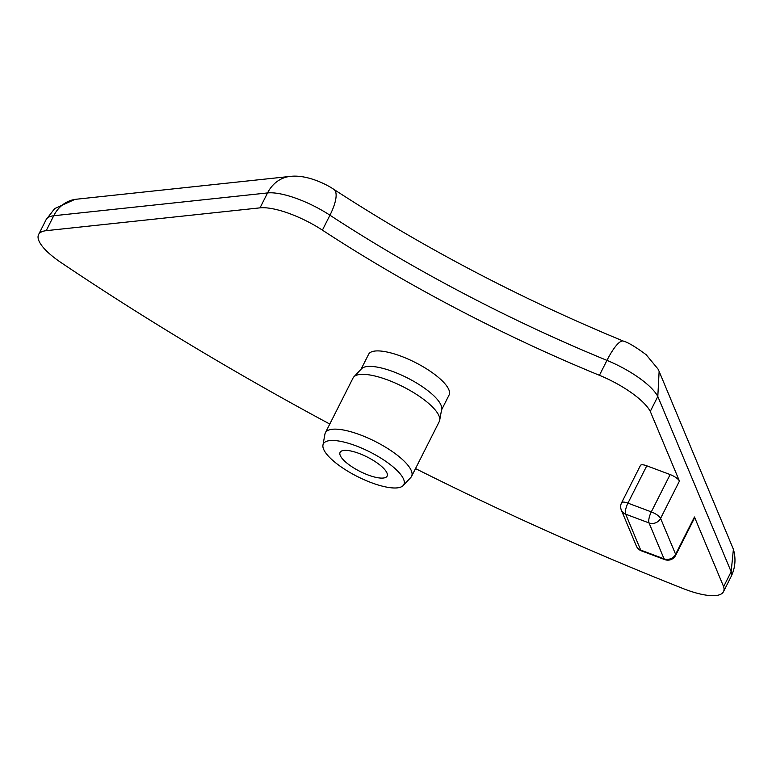 <?xml version="1.0" encoding="UTF-8"?>
<svg xmlns="http://www.w3.org/2000/svg" width="772" height="772" viewBox="0 0 772 772"><rect width="100%" height="100%" fill="white"/><g stroke="black" fill="none" stroke-linecap="round" stroke-linejoin="round"><path stroke-width="1.16" d="M368.119 475.002A26.345 8.058 26.8 0 1 340.095 452.353A26.345 8.058 26.8 0 1 359.096 453.453A26.345 8.058 26.8 0 1 387.119 476.102A26.345 8.058 26.8 0 1 368.119 475.002M649.03 522.933A8.781 2.818 -69.4 0 1 651.298 511.884L627.935 503.122A8.781 2.818 110.6 0 0 625.667 514.181A8.781 7.874 157.3 0 1 621.335 510.109L636.36 546.007A8.781 7.874 -22.7 0 0 640.692 550.079A8.781 2.818 110.6 0 0 641.378 550.841L664.74 559.603A8.781 2.818 -69.4 0 1 664.055 558.841A8.781 7.874 -22.7 0 0 675.616 554.296L660.581 518.398A8.781 7.874 157.3 0 1 649.03 522.933L664.055 558.841L640.692 550.079L625.667 514.181L649.03 522.933M679.437 481.081L660.581 518.398A8.781 2.683 -153.2 0 0 651.298 511.884L670.144 474.568A8.781 2.683 26.8 0 1 679.437 481.081L650.275 411.408L657.812 396.48L659.124 371.38L658.014 369.035L646.174 354.724C635.752 346.985 628.176 342.45 623.429 341.118A35.126 8.367 -67.7 0 0 606.956 360.379L599.419 375.298A526.89 161.068 26.8 0 1 322.406 230.133L329.943 215.205A35.126 11.483 -56.8 0 0 333.851 189.372C326.382 184.219 306.677 174.318 290.108 176.421A35.126 30.233 83.9 0 0 267.556 192.932A52.689 16.106 26.8 0 1 329.943 215.205A526.89 161.068 -153.2 0 0 606.956 360.379A52.689 16.106 -153.2 0 1 657.812 396.48L731.161 571.734L733.4 549.288L659.124 371.38M675.664 555.338A8.781 2.683 -153.2 0 0 675.616 554.296L694.462 516.989A8.781 2.683 26.8 0 1 694.51 518.022L675.664 555.338A8.781 8.781 0 0 1 664.74 559.603M621.595 502.755L640.451 465.439A8.781 2.683 26.8 0 1 646.782 465.805L627.935 503.122A8.781 2.683 -153.2 0 0 621.595 502.755A8.781 8.781 0 0 0 621.335 510.109M646.782 465.805L670.144 474.568M415.519 468.575A1053.77 322.136 -153.2 0 0 683.751 588.814A52.689 16.106 -153.2 0 0 723.48 591.68A52.689 16.106 -153.2 0 0 723.625 586.652L694.462 516.989M723.625 586.652L731.161 571.734A52.689 16.106 -153.2 0 1 731.026 576.752L723.48 591.68M355.429 475.523A45.094 13.78 26.8 0 1 322.957 445.097A45.094 13.78 26.8 0 1 371.776 452.932A45.094 13.78 26.8 0 1 403.129 485.588A45.094 13.78 26.8 0 1 355.429 475.523M322.957 445.097L324.935 434.105A48.298 14.764 26.8 0 1 325.359 432.812A48.298 14.764 26.8 0 1 377.228 442.491A48.298 14.764 26.8 0 1 411.582 476.372A48.298 14.764 26.8 0 1 410.8 477.472L403.129 485.588M325.359 432.812L353.045 378.01A48.298 14.764 26.8 0 1 353.827 376.9A48.298 14.764 26.8 0 1 404.914 387.689A48.298 14.764 26.8 0 1 439.693 420.277A48.298 14.764 26.8 0 1 439.268 421.56L411.582 476.372M353.827 376.9L361.508 368.784A45.094 13.78 26.8 0 1 409.199 378.849A45.094 13.78 26.8 0 1 441.671 409.285L439.693 420.277M361.055 369.257L368.591 354.338A45.094 13.78 26.8 0 1 417.015 363.371A45.094 13.78 26.8 0 1 449.092 395.003L441.555 409.922M290.108 176.421L76.283 199.234A35.126 30.233 83.9 0 0 53.731 215.745L267.556 192.932L260.019 207.851A52.689 16.106 26.8 0 1 322.406 230.133M53.731 215.745L46.214 230.683A52.689 16.106 -153.2 0 0 38.6 234.553A52.689 16.106 -153.2 0 0 60.785 262.403A1053.77 322.136 -153.2 0 0 329.789 424.06M260.019 207.851L46.195 230.674M650.275 411.408A52.689 16.106 -153.2 0 0 599.419 375.298M53.731 215.764A52.689 16.106 -153.2 0 0 46.137 219.624L38.6 234.553M636.36 546.007A8.781 8.781 0 0 0 641.378 550.841M333.851 189.372C424.32 248.217 520.849 298.793 623.429 341.118M74.865 199.427L54.648 208.614L46.137 219.624M731.026 576.752C735.311 567.951 736.102 558.803 733.4 549.288"/></g></svg>

